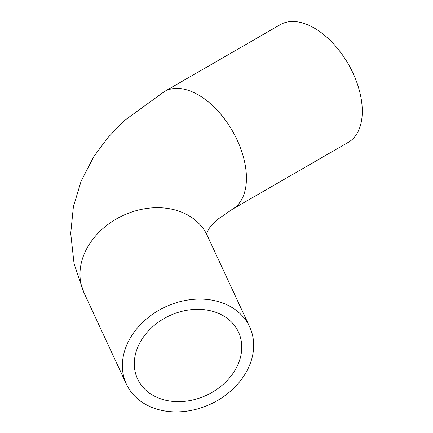 <?xml version="1.0" encoding="UTF-8"?>
<svg xmlns="http://www.w3.org/2000/svg" width="433" height="433" viewBox="0 0 433 433"><rect width="100%" height="100%" fill="white"/><g stroke="black" fill="none" stroke-linecap="round" stroke-linejoin="round"><path stroke-width="0.65" d="M241.755 347.174A55.63 43.874 -24.9 0 1 197.399 398.761A55.63 43.874 -24.9 0 1 137.559 378.902A55.63 43.874 -24.9 0 1 169.552 315.689A55.63 43.874 -24.9 0 1 238.48 332.068A55.63 43.874 -24.9 0 1 241.755 347.174M122.377 365.641A67.959 53.6 155.1 0 0 126.376 384.093A67.959 53.6 155.1 0 0 210.584 404.103A67.959 53.6 155.1 0 0 249.668 326.877A67.959 53.6 155.1 0 0 176.561 302.618A67.959 53.6 155.1 0 0 122.377 365.641M164.405 91.563A67.959 39.235 -120 0 1 216.776 109.771A67.959 39.235 -120 0 1 246.437 178.163A67.959 39.235 -120 0 1 232.364 209.274L348.213 142.387A67.959 39.235 -120 0 0 348.213 63.916A67.959 39.235 -120 0 0 280.254 24.676L164.405 91.563L124.46 120.509L107.806 137.699L93.772 156.681L81.177 180.994L73.399 206.693L70.709 233.382L74.075 263.767L83.97 292.724L126.376 384.093M249.668 326.877L207.261 235.509A67.959 53.6 155.1 0 0 134.16 211.25A67.959 53.6 155.1 0 0 79.97 274.273A67.959 53.6 155.1 0 0 83.97 292.724M207.261 235.509L206.628 233.652L208.219 230.02C209.61 227.325 213.063 223.563 218.573 218.735L232.364 209.274"/></g></svg>
